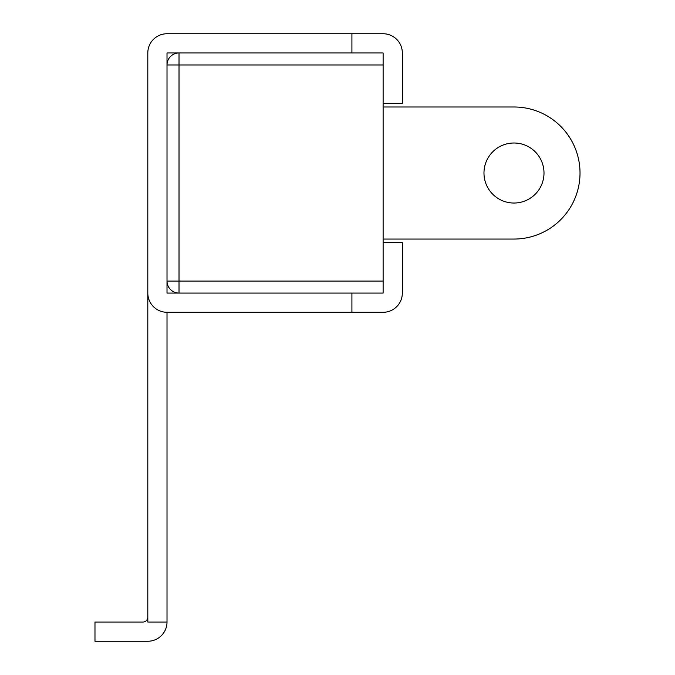 <?xml version="1.0" encoding="UTF-8"?>
<svg xmlns="http://www.w3.org/2000/svg" width="675" height="675" viewBox="0 0 675 675"><rect width="100%" height="100%" fill="white"/><g stroke="black" fill="none" stroke-linecap="round" stroke-linejoin="round"><path stroke-width="1.01" d="M543.999 173.019A30.012 30.012 0 0 0 513.987 143.007A30.012 30.012 0 0 0 483.975 173.019A30.012 30.012 0 0 0 513.987 203.032A30.012 30.012 0 0 0 543.999 173.019M167.012 64.969A12.007 12.007 0 0 1 179.018 52.962L167.012 52.962L167.012 64.969L179.018 64.969L179.018 281.07L167.012 281.07L167.012 64.969A12.007 12.007 0 0 1 179.018 52.962L383.122 52.962L383.122 293.077L179.018 293.077A12.007 12.007 0 0 1 167.012 281.07L167.012 293.077L179.018 293.077L167.012 293.077M383.122 239.051L513.987 239.051A66.032 66.032 0 0 0 580.019 173.019A66.032 66.032 0 0 0 513.987 106.987L383.122 106.987M147.808 617.237A4.801 4.801 0 0 1 143.007 622.038L94.981 622.038L94.981 641.25L147.808 641.25A19.212 19.212 0 0 0 167.012 622.038L147.808 622.038L147.808 293.077A19.212 19.212 0 0 0 167.012 312.289L167.012 622.038M147.808 293.077L147.808 52.962A19.212 19.212 0 0 1 167.012 33.75L351.911 33.75L351.911 52.962M402.334 293.077L402.334 242.654L402.334 293.077A19.212 19.212 0 0 1 383.122 312.289L167.012 312.289L351.911 312.289L351.911 293.077M402.334 242.654L383.122 242.654M351.911 33.75L383.122 33.75A19.212 19.212 0 0 1 402.334 52.962L402.334 103.385L383.122 103.385M167.012 281.07A12.007 12.007 0 0 0 179.018 293.077L179.018 281.07L383.122 281.07M383.122 64.969L179.018 64.969L179.018 52.962"/></g></svg>
